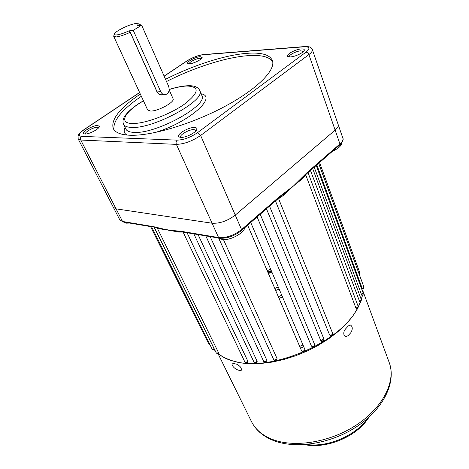 <?xml version="1.0" encoding="UTF-8"?>
<svg xmlns="http://www.w3.org/2000/svg" width="469" height="469" viewBox="0 0 469 469"><rect width="100%" height="100%" fill="white"/><g stroke="black" fill="none" stroke-linecap="round" stroke-linejoin="round"><path stroke-width="0.7" d="M157.156 227.84L218.554 352.7L218.648 353.274L217.129 353.585M154.108 227.195L214.099 348.743L214.257 349.27L212.867 349.511M362.596 289.068L362.279 288.599L363.903 287.069C364.19 288.089 363.751 288.757 362.596 289.068M361.376 294.767L363.217 293.172C363.522 294.233 363.041 294.919 361.757 295.224L314.212 167.187M359.231 301.233L361.288 299.585C361.411 300.881 360.872 301.585 359.676 301.684L310.46 170.452M355.842 307.893C357.337 307.711 358.099 307.148 358.117 306.21C358.468 307.394 357.87 308.11 356.334 308.35L355.842 307.893L305.659 174.703M341.649 142.957C341.538 145.736 338.507 148.491 332.55 151.211M244.777 227.694C244.021 233.369 229.3 241.025 222.089 239.448L219.093 238.123M129.643 223.074L125.979 223.174L123.851 222.101M198.076 234.588L257.153 361.353L257.147 362.027L254.978 362.983M210.171 236.622L266.908 360.391L266.931 361.007L264.657 362.185M223.467 239.595L277.021 358.533L277.079 359.037L274.734 360.479M187.084 232.741L247.943 361.411L247.919 362.103L245.867 362.883M279.061 298.39L282.496 296.959M278.322 296.672L281.763 295.236M275.666 290.487L279.119 289.033M274.799 288.464L278.252 287.01M316.833 164.9L362.279 288.599M303.021 177.399L302.962 178.29L293.717 185.747L283.206 195.532L278.609 198.698M330.305 335.57L329.93 335.153C331.624 335.171 332.527 334.585 332.644 333.389C332.967 334.825 332.234 335.564 330.446 335.605M275.467 200.949L329.619 335.024M321.64 341.438L320.849 340.811L266.456 208.805M312.295 346.784L311.416 346.058L257.112 216.942M302.429 351.498L302.065 351.093C303.783 351.123 304.698 350.507 304.803 349.258L250.739 222.499L304.803 349.258C304.873 350.97 304.129 351.732 302.569 351.539M301.503 350.654L247.632 225.202M177.188 230.912L179.041 232.085L167.796 230.068L181.327 231.323L182.089 231.909M199.313 89.69L199.753 90.294M201.969 95.535L201.799 95.137M113.34 207.304L116.06 208.846L212.082 223.221C219.797 223.654 227.518 220.952 235.262 215.101L335.13 130.124C337.592 127.978 338.606 126.126 338.172 124.566L338.172 124.566C338.606 126.126 337.592 127.978 335.13 130.124L235.262 215.101C227.518 220.952 219.797 223.654 212.082 223.221L116.06 208.846L113.34 207.304L78.176 138.947L80.756 140.038L176.373 144.376C184.17 144.112 192.261 141.14 200.638 135.471L197.478 132.704L305.952 52.176C310.372 48.459 309.792 46.666 304.211 46.794L202.971 54.773C197.877 55.453 192.671 57.441 187.348 60.736L164.173 76.218M268.069 272.788L271.563 271.317M181.327 231.323L183.443 232.126L219.152 238.135M113.363 207.357L119.788 219.844L122.538 221.468L153.639 226.679L154.395 227.248M153.639 226.679L167.796 230.068L159.73 228.819L158.082 228.086M303.185 176.367L303.132 177.27L293.717 185.747L307.312 172.346L308.409 171.39L308.227 172.404L307.271 173.237M182.582 231.534L218.583 237.566C226.275 238.123 233.931 235.461 241.558 229.581L278.791 197.179L278.645 198.182L277.613 199.085M278.791 197.179L293.717 185.747L278.885 197.971M303.754 346.796L300.465 348.244M302.968 344.955L299.679 346.403M159.466 228.473L159.73 228.819M177.974 231.498L159.97 228.602L157.895 227.67M283.387 193.609L283.206 195.532M307.213 172.44L307.031 173.448L303.279 177.112M307.312 172.346L307.154 173.342M181.433 231.34L183.162 232.079M277.619 198.194L277.478 199.196L241.594 230.467M278.897 197.086L278.768 198.076M152.577 226.504L154.219 227.213L216.232 352.858L216.631 353.175L218.554 352.7M153.738 226.697L158.346 228.163M345.46 329.039C343.912 330.88 343.443 332.89 344.047 335.077L345.852 336.648L348.062 335.698L350.923 332.58C352.887 328.91 352.67 326.365 350.279 324.941L348.344 325.92L345.46 329.039M271.879 272.055L268.385 273.533M236.657 364.202L232.114 363.076C231.622 365.099 233.064 367.227 236.452 369.466L239.729 370.569L241.177 370.481C241.893 368.212 240.386 366.125 236.657 364.202M271.457 271.07L267.963 272.542M269.523 206.131L323.997 339.234C323.886 340.453 322.977 341.051 321.271 341.027L320.849 340.811L323.792 338.946M180.97 137.405L179.176 136.977C175.353 135.037 188.204 127.099 194.459 127.486C196.288 127.556 197.109 128.143 196.916 129.256C196.593 132.287 185.871 137.78 180.97 137.405M196.118 130.704L194.014 129.573C189.3 129.268 179.34 134.884 180.665 137.13L180.841 137.399M85.065 134.023L83.969 133.776C80.891 132.375 92.991 125.135 97.792 125.469L99.346 126.53C99.311 128.922 88.969 134.357 85.065 134.023M98.654 127.761L97.4 127.275C93.712 127.005 84.25 132.322 85.428 134.023L85.434 134.023M290.399 56.937L287.808 56.538C285.152 54.967 295.376 49.222 301.291 48.928C303.502 48.794 304.504 49.251 304.293 50.289C303.912 52.551 295.183 56.737 290.399 56.937M303.455 51.531L300.905 50.799C296.379 51.015 288.376 55.178 289.232 56.884L289.256 56.948M189.599 63.766L187.928 63.526C185.665 62.33 195.426 56.878 200.163 56.667L202.151 57.54C202.022 59.411 193.539 63.626 189.599 63.766M201.412 58.637L199.812 58.308C196.247 58.461 188.773 62.33 189.247 63.784M141.656 25.215L133.243 30.338L160.697 91.637C161.893 93.982 163.552 94.973 165.674 94.615C168.869 93.167 169.842 90.382 168.606 86.261L141.656 25.215L137.411 25.772L138.308 23.784L135.752 23.544C129.28 24.224 113.961 31.869 114.395 34.231C114.413 34.864 115.263 35.087 116.945 34.894C120.128 34.436 124.15 33.094 129.016 30.86L130.007 31.658L157.056 91.748C158.405 94.087 160.31 95.066 162.761 94.691L164.15 94.656M163.763 94.668C160.949 95.57 158.698 94.656 157.015 91.924L130.177 32.308C124.678 34.858 120.117 36.389 116.505 36.899L113.727 36.394L113.955 35.404M130.177 32.308L130.007 31.658M113.744 36.43L147.659 109.969L150.59 111.047C158.035 111.346 175.189 101.937 173.09 98.76L173.067 98.713M139.393 24.212L140.231 24.546L140.325 25.39M140.307 94.029C119.753 108.105 110.725 119.583 113.222 128.465C115.122 132.563 120.726 134.826 130.03 135.248C151.071 136.151 191.481 124.215 224.2 106.785C256.989 89.368 275.965 70.086 272.413 60.612C269.851 54.685 261.391 52.252 247.046 53.325C224.991 54.979 192.771 65.425 165.534 79.308M272.694 61.709C269.294 56.737 261.045 54.721 247.949 55.67C225.894 57.253 193.709 67.659 166.518 81.536M141.345 96.274C121.864 109.64 112.742 120.797 113.973 129.737M133.243 30.338L129.016 30.86M311.416 346.058L311.926 346.38C313.638 346.403 314.547 345.794 314.658 344.563L314.57 344.404M274.594 360.438L273.72 359.641L274.236 360.051L276.604 359.289L277.021 358.533M264.516 362.138L263.666 361.365L264.158 361.757L266.521 361.001L266.908 360.391M254.837 362.942L254.005 362.179L254.479 362.566L257.153 361.353M245.721 362.836L244.912 362.097L245.369 362.467L247.943 361.411M151.546 226.762L211.976 348.795L212.369 349.1L214.099 348.743M150.572 226.597L208.869 344.176L209.86 344.516M267.758 267.951L266.152 268.338M218.161 353.526C221.603 356.317 225.865 358.556 230.953 360.233C266.304 374.139 340.916 343.378 357.712 307.799M358.193 306.89L360.655 301.333M361.277 299.544L362.437 294.989M362.848 292.164L363.006 288.927M362.062 282.039L361.347 279.852M305.735 175.019L302.962 178.29M182.928 232.055L179.041 232.085M267.752 272.049L271.246 270.578M139.645 92.592L84.332 129.532C78.81 133.501 77.883 135.781 81.559 136.368C80.422 137.323 80.158 138.548 80.756 140.038L122.538 221.468L123.376 222.019L153.146 227.025M81.559 136.368L177.276 140.137C176.068 141.245 175.764 142.658 176.373 144.376L218.583 237.566L219.445 238.182C226.902 238.703 234.242 236.165 241.465 230.578L241.558 229.581L200.638 135.471L308.878 54.586C308.215 53.044 307.242 52.241 305.952 52.176M308.409 171.39L339.937 143.948C342.364 141.785 343.355 139.897 342.898 138.291L342.868 138.191M312.336 49.544L312.366 49.632C312.7 50.91 311.539 52.557 308.878 54.586L339.937 143.948L339.72 144.962L308.368 172.281M270.672 269.229L267.172 270.707M214.005 349.399L215.201 350.777M359.137 273.82L359.793 272.741L359.313 274.295M217.985 353.579L251.366 421.355C255.077 429.041 261.755 434.927 271.404 439.002C293.424 448.229 329.76 442.642 356.504 424.932C383.325 407.268 396.012 381.08 389.358 362.936L389.094 362.215M306.662 444.46C326.236 447.532 352.846 436.973 365.638 420.992L367.725 418.289M199.694 90.4L199.771 90.576C206.407 100.02 153.656 128.987 131.725 127.416C127.216 127.275 124.484 126.196 123.54 124.174C122.462 121.407 123.03 118.51 125.252 115.491C129.245 110.321 135.307 105.431 143.438 100.817M143.479 100.905C124.777 111.505 118.053 123.476 132.569 123.499C144.78 123.857 170.059 114.448 184.675 104.012C199.208 92.499 199.911 86.501 186.791 86.02C181.89 86.237 176.022 87.41 169.198 89.55M127.081 135.066C124.045 133.513 123.394 130.98 125.129 127.48M123.605 124.308L125.885 129.057C126.847 131.115 129.585 132.229 134.099 132.399C156.048 134.146 208.576 105.173 201.875 95.547L201.805 95.383M201.131 93.788C218.05 96.749 188.515 122.755 154.799 132.61M177.276 140.137C183.766 139.879 190.502 137.405 197.478 132.704M187.348 60.736L186.826 60.964M203.904 54.527L202.971 54.773M305.172 46.525L304.211 46.794M84.332 129.532L83.863 129.714M160.697 91.637L157.015 91.924M323.997 339.234C324.015 340.934 323.282 341.684 321.781 341.479M260.213 214.239L314.658 344.563C314.711 346.269 313.966 347.019 312.436 346.82M209.754 344.885L210.065 344.932M318.703 163.276L362.074 282.068M363.053 288.904L362.912 292.339M362.566 294.907L361.359 299.838M360.942 301.092L357.472 308.79L352.401 316.593L345.794 324.331L337.774 331.829L328.511 338.894L318.216 345.354L307.142 351.041L295.552 355.801L283.757 359.518L272.043 362.103L260.705 363.51L250.006 363.715L240.187 362.748L231.446 360.643M164.127 76.119L187.067 60.806C192.577 57.394 198.029 55.313 203.417 54.568L304.668 46.566C311.51 46.525 310.982 47.686 312.366 49.632L342.898 138.291C343.883 139.205 342.071 143.215 339.861 144.833M278.469 198.346L332.644 333.389M318.639 163.329L363.903 287.069M316.223 165.434L363.217 293.172M312.671 168.529L361.288 299.585M308.016 172.604L358.117 306.21M183.092 232.073L244.912 362.097M218.636 238.047L273.72 359.641M319.559 162.526L359.793 272.741M205.803 235.889L263.666 361.365M193.873 233.884L254.005 362.179M231.305 360.597C226.052 358.855 221.644 356.51 218.079 353.55M215.253 350.882L213.987 349.411M209.614 344.838L208.869 344.176M212.727 349.464L211.976 348.795M216.989 353.538L216.232 352.858M178.578 231.516L181.89 231.868M123.095 221.972L119.788 219.844M363 291.22L389.358 362.936C396.387 382.874 383.185 409.032 357.05 426.427C330.821 443.879 295.329 449.536 272.788 440.274M272.43 440.127C262.511 435.953 255.494 429.692 251.366 421.355M304.651 444.624C324.343 448.939 352.242 438.585 365.591 421.948M369.232 416.947L365.668 421.848M180.295 137.347L179.176 136.977M84.672 133.993L83.969 133.776M288.57 56.855L287.808 56.538M188.444 63.72L187.928 63.526M114.395 34.231L113.68 36.142M201.623 94.955L199.771 90.576C198.1 86.976 193.967 85.37 187.377 85.757C182.236 86.015 176.18 87.24 169.203 89.444M125.715 128.711L125.897 129.081M140.372 24.757L140.636 25.349M169.168 89.896L173.09 98.76M139.604 92.493L84.068 129.573C77.274 134.744 78.903 134.673 78.059 135.77L78.176 138.947M138.308 23.784L140.231 24.546M201.957 57.986L202.151 57.54M303.959 50.939L304.293 50.289M99.117 127.128L99.346 126.53M196.488 130.206L196.916 129.256"/></g></svg>
